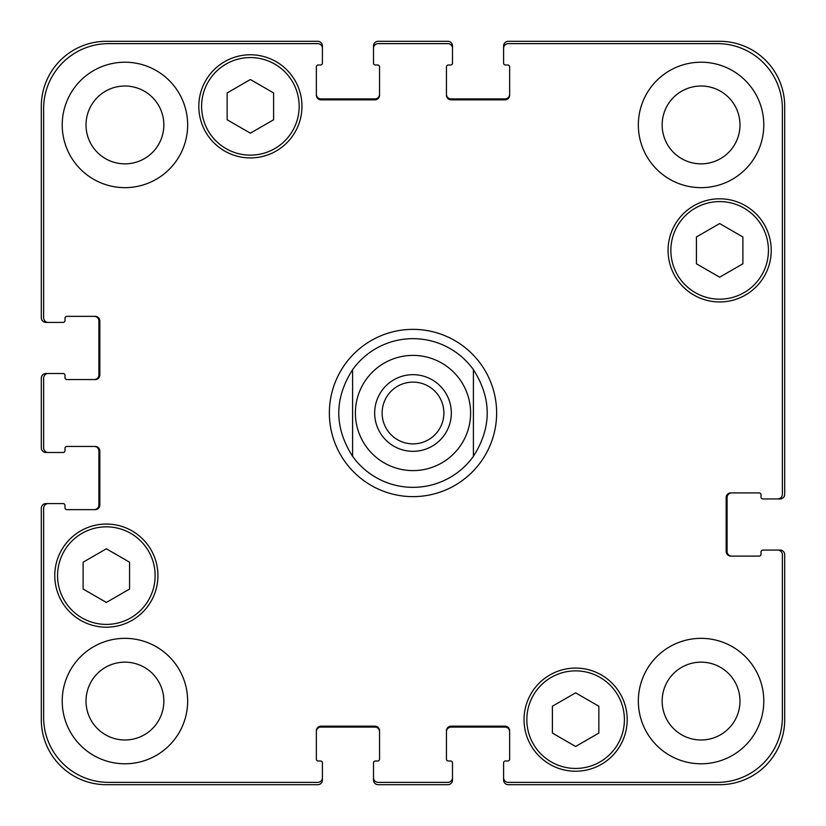 <?xml version="1.0" encoding="UTF-8"?>
<svg xmlns="http://www.w3.org/2000/svg" width="826" height="826" viewBox="0 0 826 826"><rect width="100%" height="100%" fill="white"/><g stroke="black" fill="none" stroke-linecap="round" stroke-linejoin="round"><path stroke-width="1.24" d="M382.118 413A30.882 30.882 0 0 0 413 443.882A30.882 30.882 0 0 0 443.882 413A30.882 30.882 0 0 0 413 382.118A30.882 30.882 0 0 0 382.118 413M451.326 413A38.326 38.326 0 0 1 393.837 446.195A38.326 38.326 0 0 1 393.837 379.805A38.326 38.326 0 0 1 451.326 413M352.599 456.334A74.34 74.34 0 0 0 413 487.34A74.34 74.34 0 0 1 352.599 456.334C334.179 427.445 334.179 398.555 352.599 369.666L352.599 456.334L352.599 369.666A74.34 74.34 0 0 1 473.401 369.666L473.401 456.334L473.401 369.666C491.821 398.555 491.821 427.445 473.401 456.334A74.34 74.34 0 0 1 413 487.34A74.34 74.34 0 0 0 473.401 456.334M473.401 369.666A74.34 74.34 0 0 0 352.599 369.666M413 496.632A83.632 83.632 0 0 1 340.57 371.184A83.632 83.632 0 0 1 485.43 371.184A83.632 83.632 0 0 1 413 496.632M598.85 733.065L575.619 746.477L552.387 733.065L552.387 706.24L575.619 692.828L598.85 706.24L598.85 733.065M129.579 589.031L106.347 602.443L83.116 589.031L83.116 562.207L106.347 548.794L129.579 562.207L129.579 589.031M273.613 119.76L250.381 133.172L227.15 119.76L227.15 92.935L250.381 79.523L273.613 92.935L273.613 119.76M742.884 263.793L719.653 277.206L696.421 263.793L696.421 236.969L719.653 223.557L742.884 236.969L742.884 263.793M299.167 106.347A48.786 48.786 0 0 0 225.994 64.098A48.786 48.786 0 0 0 225.994 148.597A48.786 48.786 0 0 0 299.167 106.347M301.955 106.347A51.573 51.573 0 0 1 224.6 151.013A51.573 51.573 0 0 1 224.6 61.682A51.573 51.573 0 0 1 301.955 106.347M155.133 575.619A48.786 48.786 0 0 0 81.96 533.369A48.786 48.786 0 0 0 81.96 617.869A48.786 48.786 0 0 0 155.133 575.619M157.921 575.619A51.573 51.573 0 0 1 80.566 620.285A51.573 51.573 0 0 1 80.566 530.953A51.573 51.573 0 0 1 157.921 575.619M624.404 719.653A48.786 48.786 0 0 0 551.221 677.403A48.786 48.786 0 0 0 551.221 761.902A48.786 48.786 0 0 0 624.404 719.653M627.192 719.653A51.573 51.573 0 0 1 549.827 764.318A51.573 51.573 0 0 1 549.827 674.987A51.573 51.573 0 0 1 627.192 719.653M768.438 250.381A48.786 48.786 0 0 0 695.255 208.131A48.786 48.786 0 0 0 695.255 292.631A48.786 48.786 0 0 0 768.438 250.381M771.226 250.381A51.573 51.573 0 0 1 693.861 295.047A51.573 51.573 0 0 1 693.861 205.715A51.573 51.573 0 0 1 771.226 250.381M782.377 554.711A4.646 4.646 0 0 0 777.731 550.064L762.863 550.064A1.859 1.859 0 0 0 761.004 551.923L761.004 554.246A1.859 1.859 0 0 1 759.146 556.105L730.803 556.105A4.646 4.646 0 0 1 726.157 551.458L726.157 497.562A4.646 4.646 0 0 1 730.803 492.915L759.146 492.915A1.859 1.859 0 0 1 761.004 494.774L761.004 497.097A1.859 1.859 0 0 0 762.863 498.956L777.731 498.956A4.646 4.646 0 0 0 782.377 494.309L782.377 108.671A65.047 65.047 0 0 0 717.329 43.623L508.248 43.623A4.646 4.646 0 0 0 503.602 48.269L503.602 63.137A1.859 1.859 0 0 0 505.46 64.996L507.784 64.996A1.859 1.859 0 0 1 509.642 66.854L509.642 95.197A4.646 4.646 0 0 1 504.996 99.843L451.099 99.843A4.646 4.646 0 0 1 446.453 95.197L446.453 66.854A1.859 1.859 0 0 1 448.311 64.996L450.635 64.996A1.859 1.859 0 0 0 452.493 63.137L452.493 48.269A4.646 4.646 0 0 0 447.847 43.623L378.153 43.623A4.646 4.646 0 0 0 373.507 48.269L373.507 63.137A1.859 1.859 0 0 0 375.365 64.996L377.688 64.996A1.859 1.859 0 0 1 379.547 66.854L379.547 95.197A4.646 4.646 0 0 1 374.901 99.843L321.004 99.843A4.646 4.646 0 0 1 316.358 95.197L316.358 66.854A1.859 1.859 0 0 1 318.216 64.996L320.54 64.996A1.859 1.859 0 0 0 322.398 63.137L322.398 48.269A4.646 4.646 0 0 0 317.752 43.623L108.671 43.623A65.047 65.047 0 0 0 43.623 108.671L43.623 317.752A4.646 4.646 0 0 0 48.269 322.398L63.137 322.398A1.859 1.859 0 0 0 64.996 320.54L64.996 318.216A1.859 1.859 0 0 1 66.854 316.358L95.197 316.358A4.646 4.646 0 0 1 99.843 321.004L99.843 374.901A4.646 4.646 0 0 1 95.197 379.547L66.854 379.547A1.859 1.859 0 0 1 64.996 377.688L64.996 375.365A1.859 1.859 0 0 0 63.137 373.507L48.269 373.507A4.646 4.646 0 0 0 43.623 378.153L43.623 447.847A4.646 4.646 0 0 0 48.269 452.493L63.137 452.493A1.859 1.859 0 0 0 64.996 450.635L64.996 448.311A1.859 1.859 0 0 1 66.854 446.453L95.197 446.453A4.646 4.646 0 0 1 99.843 451.099L99.843 504.996A4.646 4.646 0 0 1 95.197 509.642L66.854 509.642A1.859 1.859 0 0 1 64.996 507.784L64.996 505.46A1.859 1.859 0 0 0 63.137 503.602L48.269 503.602A4.646 4.646 0 0 0 43.623 508.248L43.623 717.329A65.047 65.047 0 0 0 108.671 782.377L317.752 782.377A4.646 4.646 0 0 0 322.398 777.731L322.398 762.863A1.859 1.859 0 0 0 320.54 761.004L318.216 761.004A1.859 1.859 0 0 1 316.358 759.146L316.358 730.803A4.646 4.646 0 0 1 321.004 726.157L374.901 726.157A4.646 4.646 0 0 1 379.547 730.803L379.547 759.146A1.859 1.859 0 0 1 377.688 761.004L375.365 761.004A1.859 1.859 0 0 0 373.507 762.863L373.507 777.731A4.646 4.646 0 0 0 378.153 782.377L447.847 782.377A4.646 4.646 0 0 0 452.493 777.731L452.493 762.863A1.859 1.859 0 0 0 450.635 761.004L448.311 761.004A1.859 1.859 0 0 1 446.453 759.146L446.453 730.803A4.646 4.646 0 0 1 451.099 726.157L504.996 726.157A4.646 4.646 0 0 1 509.642 730.803L509.642 759.146A1.859 1.859 0 0 1 507.784 761.004L505.46 761.004A1.859 1.859 0 0 0 503.602 762.863L503.602 777.731A4.646 4.646 0 0 0 508.248 782.377L717.329 782.377A65.047 65.047 0 0 0 782.377 717.329L782.377 554.711M187.657 124.932A62.724 62.724 0 0 1 93.575 179.252A62.724 62.724 0 0 1 93.575 70.613A62.724 62.724 0 0 1 187.657 124.932M187.657 701.067A62.724 62.724 0 0 1 93.575 755.387A62.724 62.724 0 0 1 93.575 646.748A62.724 62.724 0 0 1 187.657 701.067M763.792 701.067A62.724 62.724 0 0 1 669.7 755.387A62.724 62.724 0 0 1 669.7 646.748A62.724 62.724 0 0 1 763.792 701.067M763.792 124.932A62.724 62.724 0 0 1 669.7 179.252A62.724 62.724 0 0 1 669.7 70.613A62.724 62.724 0 0 1 763.792 124.932M86.018 124.932A38.915 38.915 0 0 0 144.395 158.633A38.915 38.915 0 0 0 144.395 91.232A38.915 38.915 0 0 0 86.018 124.932M86.018 701.067A38.915 38.915 0 0 0 144.395 734.768A38.915 38.915 0 0 0 144.395 667.367A38.915 38.915 0 0 0 86.018 701.067M662.153 701.067A38.915 38.915 0 0 0 720.53 734.768A38.915 38.915 0 0 0 720.53 667.367A38.915 38.915 0 0 0 662.153 701.067M662.153 124.932A38.915 38.915 0 0 0 720.53 158.633A38.915 38.915 0 0 0 720.53 91.232A38.915 38.915 0 0 0 662.153 124.932M316.358 94.267A4.646 4.646 0 0 0 321.004 98.913L374.901 98.913A4.646 4.646 0 0 0 379.547 94.267M373.507 48.269L373.507 45.946A4.646 4.646 0 0 1 378.153 41.3L447.847 41.3A4.646 4.646 0 0 1 452.493 45.946L452.493 48.269M446.453 94.267A4.646 4.646 0 0 0 451.099 98.913L504.996 98.913A4.646 4.646 0 0 0 509.642 94.267M503.602 48.269L503.602 45.946A4.646 4.646 0 0 1 508.248 41.3L719.653 41.3A65.047 65.047 0 0 1 784.7 106.347L784.7 494.309A4.646 4.646 0 0 1 780.054 498.956L777.731 498.956M731.733 492.915A4.646 4.646 0 0 0 727.087 497.562L727.087 551.458A4.646 4.646 0 0 0 731.733 556.105M777.731 550.064L780.054 550.064A4.646 4.646 0 0 1 784.7 554.711L784.7 719.653A65.047 65.047 0 0 1 719.653 784.7L508.248 784.7A4.646 4.646 0 0 1 503.602 780.054L503.602 777.731M509.642 731.733A4.646 4.646 0 0 0 504.996 727.087L451.099 727.087A4.646 4.646 0 0 0 446.453 731.733M452.493 777.731L452.493 780.054A4.646 4.646 0 0 1 447.847 784.7L378.153 784.7A4.646 4.646 0 0 1 373.507 780.054L373.507 777.731M379.547 731.733A4.646 4.646 0 0 0 374.901 727.087L321.004 727.087A4.646 4.646 0 0 0 316.358 731.733M322.398 777.731L322.398 780.054A4.646 4.646 0 0 1 317.752 784.7L106.347 784.7A65.047 65.047 0 0 1 41.3 719.653L41.3 508.248A4.646 4.646 0 0 1 45.946 503.602L48.269 503.602M94.267 509.642A4.646 4.646 0 0 0 98.913 504.996L98.913 451.099A4.646 4.646 0 0 0 94.267 446.453M48.269 452.493L45.946 452.493A4.646 4.646 0 0 1 41.3 447.847L41.3 378.153A4.646 4.646 0 0 1 45.946 373.507L48.269 373.507M94.267 379.547A4.646 4.646 0 0 0 98.913 374.901L98.913 321.004A4.646 4.646 0 0 0 94.267 316.358M48.269 322.398L45.946 322.398A4.646 4.646 0 0 1 41.3 317.752L41.3 106.347A65.047 65.047 0 0 1 106.347 41.3L317.752 41.3A4.646 4.646 0 0 1 322.398 45.946L322.398 48.269M413 470.613A57.613 57.613 0 0 0 462.89 384.193A57.613 57.613 0 0 0 363.11 384.193A57.613 57.613 0 0 0 413 470.613"/></g></svg>
